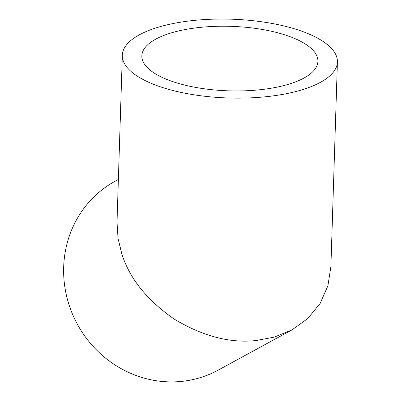 <?xml version="1.0" encoding="UTF-8"?>
<svg xmlns="http://www.w3.org/2000/svg" width="402" height="402" viewBox="0 0 402 402"><rect width="100%" height="100%" fill="white"/><g stroke="black" fill="none" stroke-linecap="round" stroke-linejoin="round"><path stroke-width="0.6" d="M257.506 89.998A88.073 32.261 -178.2 0 1 141.841 55.788A88.073 32.261 -178.2 0 1 202.236 27.185A88.073 32.261 -178.2 0 1 317.897 61.39A88.073 32.261 -178.2 0 1 257.506 89.998M118.374 179.438L115.203 181.166A107.595 101.706 61.4 0 0 64.591 285.199A107.595 101.706 61.4 0 0 218.201 370.106L291.947 329.906L274.315 337.107L255.878 340.564C229.929 343.333 202.744 336.203 174.322 319.168C147.137 300.284 129.64 278.561 121.846 253.989L118.047 238.446L117.012 222.231L122.329 55.169A107.595 39.411 1.8 0 0 263.632 96.957A107.595 39.411 1.8 0 0 337.409 62.014A107.595 39.411 1.8 0 0 196.111 20.221A107.595 39.411 1.8 0 0 122.329 55.169M337.409 62.014L330.896 266.621L327.921 285.747L320.113 303.475L307.806 318.515L291.947 329.906"/></g></svg>
